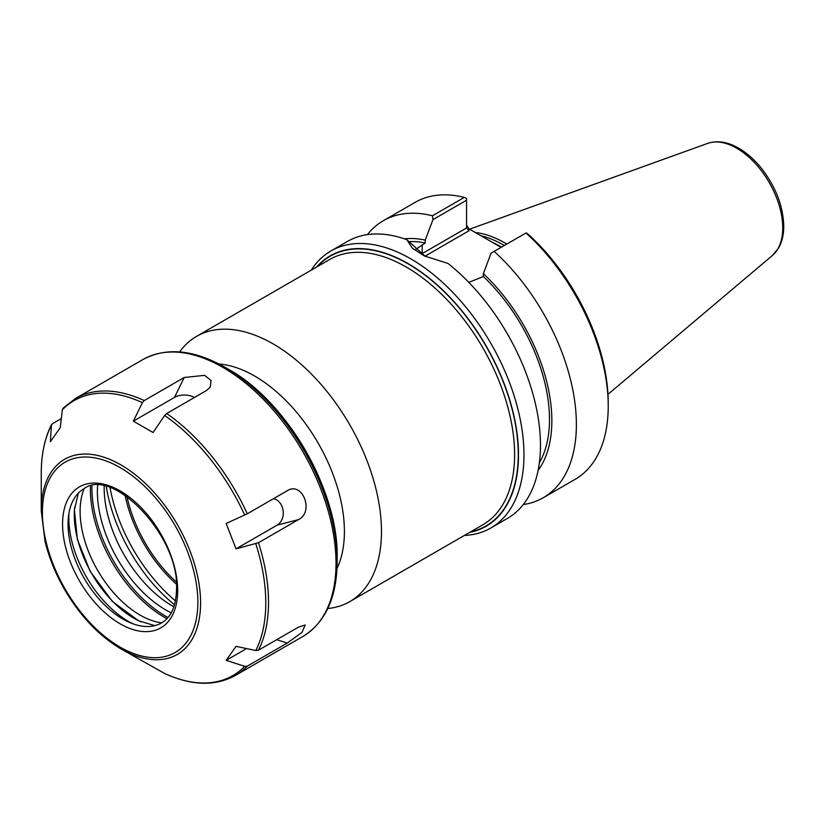 <?xml version="1.0" encoding="UTF-8"?>
<svg xmlns="http://www.w3.org/2000/svg" width="825" height="825" viewBox="0 0 825 825"><rect width="100%" height="100%" fill="white"/><g stroke="black" fill="none" stroke-linecap="round" stroke-linejoin="round"><path stroke-width="1.24" d="M175.436 600.889A123.08 71.063 60 0 1 110.076 487.678M337.002 568.466A126.947 73.291 -120 0 0 344.407 531.517A126.947 73.291 -120 0 0 218.934 363.969M176.375 584.1A102.156 58.977 60 0 1 125.091 495.268M327.803 608.51A153.161 88.43 -120 0 0 349.759 601.631A153.161 88.43 -120 0 0 381.48 531.517A153.161 88.43 -120 0 0 314.624 377.376A153.161 88.43 -120 0 0 196.597 336.342A153.161 88.43 -120 0 0 179.654 351.924M316.573 267.073A156.069 90.1 60 0 1 440.344 287.781A156.069 90.1 60 0 1 518.492 454.781A156.069 90.1 60 0 1 469.734 532.362M176.199 581.862A101.372 58.523 60 0 1 126.937 496.526M424.937 256.204L469.126 230.691L466.548 227.968L422.183 253.584A41.085 23.719 0 0 0 421.235 254.152M501.105 247.356L469.126 228.927L466.548 225.338M468.796 282.367L483.357 276.53L483.357 273.663L491.071 253.151L526.216 232.867L529.207 235.156A156.069 90.1 -120 0 1 608.231 402.971L608.231 406.127A159.937 92.338 60 0 1 575.107 479.346L543.262 497.733A159.937 92.338 60 0 1 523.256 504.56M425.422 256.451L406.838 239.693L412.294 248.15L424.483 256.008L447.913 263.402A159.937 92.338 -120 0 1 540.468 445.252A159.937 92.338 -120 0 1 507.344 518.471L490.834 528A159.937 92.338 -120 0 0 523.957 454.781A159.937 92.338 -120 0 0 454.152 293.824A159.937 92.338 -120 0 0 330.907 250.975A159.937 92.338 -120 0 0 311.272 270.136M415.192 249.738L425.257 242.993L425.257 240.127L432.97 219.615L466.548 200.227L466.548 227.968M367.403 234.62A159.937 92.338 60 0 1 383.326 220.718L415.171 202.331A159.937 92.338 60 0 1 464.31 197.392L466.548 198.423L466.548 200.227M464.434 535.425A159.937 92.338 -120 0 0 490.834 528M406.838 239.693A159.937 92.338 -120 0 0 347.407 241.457L330.907 250.975M525.979 233.001A159.937 92.338 60 0 1 608.231 406.127M494.123 251.388A159.937 92.338 60 0 1 543.262 497.733M383.326 220.718A159.937 92.338 60 0 1 432.455 215.779L432.97 219.615M464.31 197.392L432.455 215.779M480.996 235.775A111.571 64.412 60 0 1 504.323 245.499M475.262 232.475A112.86 65.154 60 0 1 506.808 244.066M483.357 276.53A134.588 77.705 60 0 1 539.364 462.825M483.357 273.663A137.93 79.633 60 0 1 538.106 470.425M404.405 238.838A137.93 79.633 60 0 1 425.257 240.127M409.313 241.601A134.588 77.705 60 0 1 425.257 242.993M74.663 507.179A84.645 48.871 -120 0 0 140.838 621.803M236.022 548.862L277.179 525.102L298.444 519.637L258.493 542.706L236.022 548.862L226.174 523.473L247.283 513.8L287.956 490.349M164.629 415.491L153.058 432.517L133.361 421.152L142.405 402.652L144.241 400.558L184.181 377.499L204.672 375.344L211.056 380.5L210.241 387.193L206.611 390.452L166.671 413.511L164.629 415.491A158.771 91.668 60 0 1 244.705 515.109M63.618 407.767L62.329 409.808L60.246 427.68L50.397 441.695L51.459 424.7C44.674 438.292 41.271 454.472 41.25 473.251A158.771 91.668 60 0 1 51.212 425.618L52.408 423.72L61.308 418.584M120.914 648.883A112.664 65.051 -120 0 0 200.588 602.889A112.664 65.051 -120 0 0 120.914 464.898A112.664 65.051 -120 0 0 41.25 510.892L44.983 540.983C48.922 557.432 55.409 573.53 64.453 589.298C80.066 615.914 98.887 635.776 120.914 648.883L164.856 673.592M244.705 666.332L226.174 660.361L236.022 646.346L255.822 650.523L258.493 650.193L298.444 627.134L305.188 624.979L302.012 632.363L287.224 643.087L247.283 666.146L244.705 666.332A158.771 91.668 60 0 1 164.629 673.489M84.098 488.647A77.519 44.756 -120 0 0 84.098 578.15A77.519 44.756 -120 0 0 161.607 622.906C171.177 617.327 176.148 606.024 176.529 588.998C179.602 535.673 112.138 466.672 84.098 488.647M287.224 490.741C302.466 480.903 314.5 511.902 298.444 519.637M276.726 639.664L287.224 643.087M226.174 660.361L246.593 648.574M224.895 367.228L228.762 369.466A153.295 88.502 60 0 1 337.157 557.215L337.157 561.681A158.771 91.668 -120 0 0 224.895 367.228C193.679 349.583 166.382 347.005 143.003 359.504A159.906 92.317 60 0 1 266.228 402.342A159.906 92.317 60 0 1 336.022 563.258A159.906 92.317 60 0 1 302.909 636.457L235.403 675.438A159.906 92.317 -120 0 0 247.283 666.146M104.167 486.069A96.731 55.852 -120 0 0 173.879 606.808M106.27 486.544A123.564 71.342 -120 0 0 174.518 604.756M277.179 525.102A13.932 10.983 84.9 0 0 283.099 510.562A13.932 10.983 84.9 0 0 273.498 498.661M194.411 397.495A13.932 8.044 0 0 0 174.518 397.382L133.361 421.152M174.518 397.382L184.181 377.499M68.96 513.098A84.645 48.871 -120 0 0 132.866 623.783M84.202 488.586A84.645 48.871 -120 0 0 84.047 488.957A84.645 48.871 -120 0 0 97.628 570.333A84.645 48.871 -120 0 0 161.308 622.792A84.645 48.871 -120 0 0 161.71 622.844M90.42 486.121A104.476 60.318 -120 0 0 166.949 618.688M91.967 485.791A104.476 60.318 -120 0 0 168.011 617.512M97.618 485.347A96.731 55.852 -120 0 0 171.229 612.841M196.597 336.342L329.732 259.473A153.161 88.43 60 0 1 447.758 300.517A153.161 88.43 60 0 1 514.614 454.647A153.161 88.43 60 0 1 482.893 524.762L349.759 601.631M470.601 531.857A155.739 89.915 -120 0 0 518.265 454.647A155.739 89.915 -120 0 0 440.849 288.523A155.739 89.915 -120 0 0 317.439 266.578M422.462 254.873A2.578 1.485 60 0 1 422.183 253.584L422.183 244.767M469.126 230.691L469.126 228.927M501.528 247.118A111.571 64.412 -120 0 0 492.257 242.272M772.437 255.472L778.573 248.057C782.038 241.931 783.76 234.62 783.75 226.143C783.224 206.549 776.067 187.626 762.29 169.383C754.927 160.009 746.842 152.821 738.035 147.819C727.238 141.776 717.131 140.291 707.716 143.375A65.072 37.568 60 0 1 756.494 164.814A65.072 37.568 60 0 1 782.729 227.927A65.072 37.568 60 0 1 772.437 255.472L607.984 394.34M197.856 602.229A109.931 63.473 60 0 1 81.252 612.645A109.931 63.473 60 0 1 81.252 457.184A109.931 63.473 60 0 1 197.856 602.229M177.664 590.576A81.386 46.984 -120 0 0 91.348 483.192A81.386 46.984 -120 0 0 91.348 598.29A81.386 46.984 -120 0 0 177.664 590.576M255.822 543.757A158.771 91.668 60 0 1 265.784 602.889A158.771 91.668 60 0 1 255.822 650.523M62.329 409.808A158.771 91.668 60 0 1 142.405 402.652M258.493 650.193A159.906 92.317 -120 0 0 268.517 602.229A159.906 92.317 -120 0 0 258.493 542.706M144.241 400.558A159.906 92.317 -120 0 0 75.498 398.475L143.003 359.504M247.283 513.8A159.906 92.317 -120 0 0 166.671 413.511M707.716 143.375L469.59 229.195M154.863 625.639L138.755 620.864L112.417 601.487L90.131 571.302L77.395 539.509L74.405 509.778L78.354 493.123M41.25 510.892L41.25 473.251M164.752 673.551C191.72 685.812 215.263 686.441 235.403 675.438M63.061 408.2L75.498 398.475M302.909 636.457C325.421 622.462 336.837 597.537 337.157 561.681M228.762 369.466C286.935 401.445 338.559 490.844 337.157 557.215"/></g></svg>
